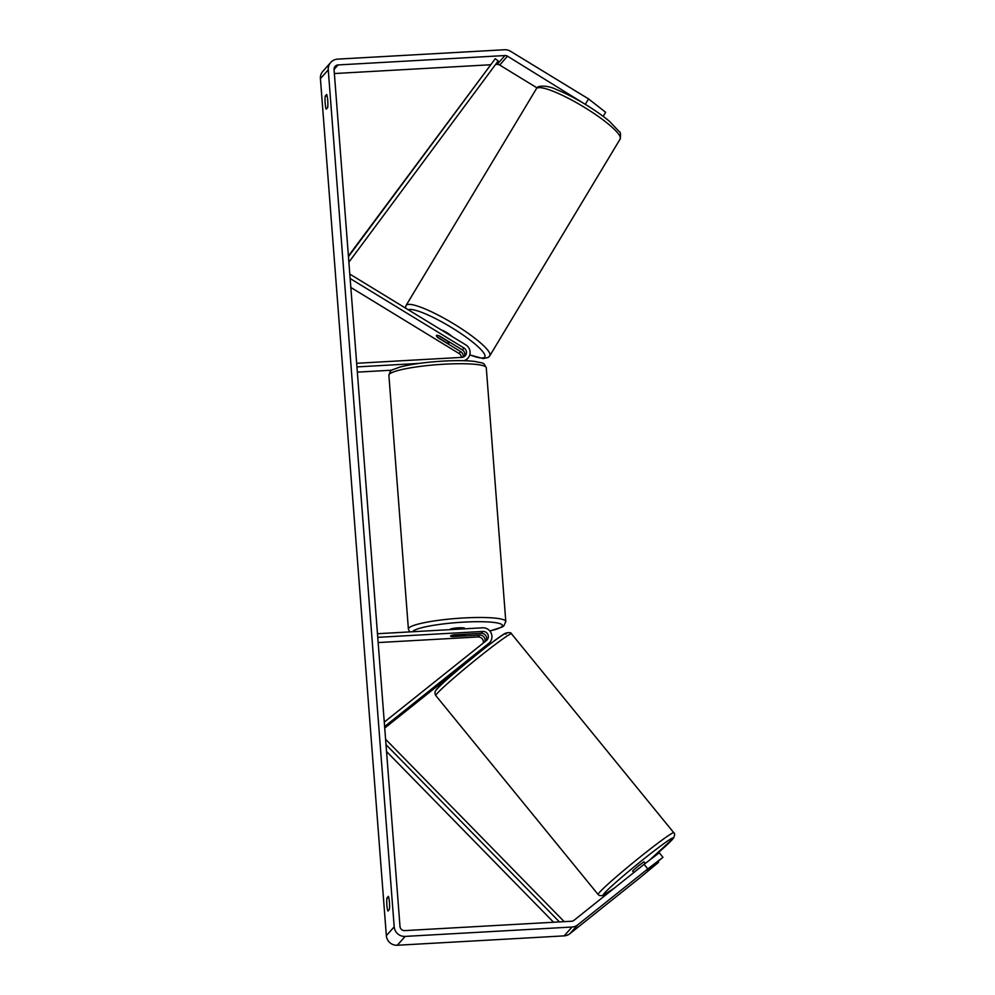 <?xml version="1.0" encoding="UTF-8"?>
<svg xmlns="http://www.w3.org/2000/svg" width="995" height="995" viewBox="0 0 995 995"><rect width="100%" height="100%" fill="white"/><g stroke="black" fill="none" stroke-linecap="round" stroke-linejoin="round"><path stroke-width="1.49" d="M484.304 648.504A8.818 8.632 41.6 0 0 484.913 647.882L486.58 646.004A8.818 8.632 -138.4 0 1 485.535 646.999L475.349 655.145M487.314 645.071A8.818 8.632 -138.4 0 1 486.58 646.004M483.346 642.994A5.137 5.037 41.6 0 0 477.936 636.962L378.15 642.571M486.095 640.792A5.137 5.037 41.6 0 0 481.17 633.317L454.317 634.822A7.351 1.032 175.6 0 0 450.561 636.029A7.351 1.032 175.6 0 0 452.75 636.589L479.602 635.084A5.137 5.037 -138.4 0 1 484.851 641.8M384.617 726.549L488.769 643.355A8.818 8.632 41.6 0 0 482.563 627.808L377.478 633.715M384.269 722.121L486.468 640.506A5.137 5.037 41.6 0 0 482.836 631.439L377.752 637.347M466.145 662.011L487.102 645.233A8.818 8.632 41.6 0 0 488.159 644.238L489.826 642.36M384.729 728.054L464.13 664.648M633.778 872.565L632.646 870.948L638.603 865.7L643.964 861.819L645.282 863.424M649.362 868.672L662.968 857.329L647.795 868.896L644.101 864.332L659.275 852.765L662.968 857.329M474.167 655.568L474.59 656.078L466.555 662.496L465.859 661.663M644.337 864.145L636.303 870.563M636.278 870.525L644.312 864.108M387.938 911.034A7.351 1.057 86.8 0 1 386.881 905.139A7.351 1.057 86.8 0 1 386.931 897.987L388.373 896.358A7.351 1.057 86.8 0 1 389.431 902.266A7.351 1.057 86.8 0 1 389.381 909.418L387.938 911.034M325.178 103.256A7.351 1.057 -93.2 0 0 326.236 109.164L327.678 107.535A7.351 1.057 -93.2 0 0 327.728 100.383A7.351 1.057 -93.2 0 0 326.671 94.488L325.228 96.117A7.351 1.057 -93.2 0 0 325.178 103.256M589.873 107.199L507.525 56.193A4.403 4.316 41.6 0 0 504.962 55.546L338.076 64.936A4.403 4.316 41.6 0 0 334.059 69.526L400.002 926.507A4.403 4.316 41.6 0 0 404.691 930.611L571.578 921.233A4.403 4.316 41.6 0 0 574.015 920.3L644.101 864.332M585.582 103.841L588.542 98.903L510.485 51.255A10.286 10.074 41.6 0 0 504.515 49.75L337.628 59.128A10.286 10.074 41.6 0 0 330.726 62.461L322.877 71.292A10.286 10.074 41.6 0 0 320.415 78.692L386.346 935.673A10.286 10.074 41.6 0 0 397.291 945.25L564.177 935.872A10.286 10.074 41.6 0 0 569.861 933.708L639.947 877.739L658.528 862.342L647.571 870.613M330.726 62.461A10.286 10.074 41.6 0 0 328.25 69.849L394.194 926.83A10.286 10.074 41.6 0 0 405.139 936.407L572.025 927.029A10.286 10.074 41.6 0 0 577.709 924.865L647.795 868.896M620.134 139.051A48.842 8.781 -149 0 0 583.567 106.826A48.842 8.781 -149 0 0 536.603 88.456A48.842 8.781 -149 0 0 536.404 88.717L406.084 305.453A48.842 8.781 31 0 1 406.283 305.191A48.842 8.781 31 0 1 453.247 323.562A48.842 8.781 31 0 1 489.801 355.787L620.134 139.051C620.756 134.325 620.532 131.912 619.437 131.825L609.587 121.427C602.796 115.743 594.488 109.923 584.662 103.965C574.6 97.92 565.371 93.194 556.976 89.786C547.984 85.11 537.773 85.483 537.039 87.883L499.677 65.036A4.403 4.316 41.6 0 0 497.127 64.389L495.56 64.476M490.286 64.774L334.37 73.543M588.542 98.903L605.644 112.286L603.194 116.365M327.144 96.005L325.228 96.117M388.846 897.876L386.931 897.987M463.11 357.118A5.137 5.037 41.6 0 0 460.722 351.633L438.186 337.877A7.351 1.455 31 0 1 436.432 335.502A7.351 1.455 31 0 1 436.469 335.464A7.351 1.455 31 0 1 439.753 336.111L462.289 349.854A5.137 5.037 -138.4 0 1 464.255 356.546M350.825 287.443L459.056 353.511A5.137 5.037 -138.4 0 1 461.518 357.392M350.14 278.513L463.956 347.976A5.137 5.037 -138.4 0 1 461.755 357.379L356.658 363.287M349.805 274.085L465.809 344.892A8.818 8.632 -138.4 0 1 463.857 360.7M391.918 370.19L357.342 372.142M418.982 363.424L356.944 366.906M467.948 358.15L466.282 360.028A8.818 8.632 -138.4 0 1 465.56 360.762M450.076 629.636L450.063 629.499A7.351 1.032 -4.4 0 1 458.359 627.833A7.351 1.032 -4.4 0 1 464.702 628.38L464.74 628.815M463.757 634.4A7.351 1.032 -4.4 0 1 465.212 634.897A7.351 1.032 -4.4 0 1 462.389 635.942L452.016 636.526A7.351 1.032 -4.4 0 1 450.561 636.029A7.351 1.032 -4.4 0 1 453.384 634.984L463.745 634.3M447.974 341.123L447.849 341.322A7.351 1.318 31 0 1 449.031 343.076A7.351 1.318 31 0 1 448.994 343.113A7.351 1.318 31 0 1 446.568 342.715L437.613 337.255A7.351 1.318 31 0 1 436.432 335.502M441.37 329.979A7.351 1.318 31 0 1 451.805 336.347M436.469 335.464A7.351 1.318 31 0 1 438.894 335.862L438.944 335.788M447.849 341.322L438.894 335.862M348.461 256.623L495.261 58.717L348.412 256.026M495.261 58.717L498.196 60.919L348.884 262.183M553.568 922.241L386.533 751.499M559.439 921.917L386.01 744.646M564.202 921.644L385.6 739.273M485.535 646.999L483.968 648.777M479.602 635.084L477.936 636.962M482.836 631.439L481.17 633.317M488.769 643.355L487.102 645.233M511.492 633.803C511.293 632.571 509.477 632.31 506.069 633.031C499.353 634.909 435.275 687.893 436.096 690.132C434.691 691.687 434.591 693.503 435.798 695.567A48.842 2.512 -39.2 0 1 436.245 694.56A48.842 2.512 -39.2 0 1 475.846 659.66A48.842 2.512 -39.2 0 1 511.492 633.803L673.802 832.74A48.842 2.512 140.8 0 0 638.143 858.598A48.842 2.512 140.8 0 0 598.542 893.498A48.842 2.512 140.8 0 0 598.107 894.493L599.587 895.6L602.759 895.6L614.226 888.187M614.412 888.037A45.173 2.326 -39.2 0 1 603.679 894.095A45.173 2.326 -39.2 0 1 643.777 859.021A45.173 2.326 -39.2 0 1 672.869 838.822A45.173 2.326 -39.2 0 1 649.101 860.513M505.933 634.213A45.173 2.326 140.8 0 0 476.841 654.411A45.173 2.326 140.8 0 0 436.73 689.473M394.194 926.83L386.346 935.673M328.25 69.849L320.415 78.692M577.709 924.865L569.861 933.708M338.076 64.936L334.059 69.463M504.962 55.546L497.127 64.389M507.525 56.193L499.677 65.036M405.139 936.407L397.291 945.25M572.025 927.029L564.177 935.872M460.722 351.633L459.056 353.511M463.956 347.976L462.289 349.854M486.281 367.814A48.842 6.89 175.6 0 0 444.106 364.207A48.842 6.89 175.6 0 0 388.883 375.302C391.184 368.735 390.09 371.048 399.144 367.292C410.263 364.282 425.014 362.217 443.409 361.098C456.431 360.389 466.941 360.513 474.913 361.459C484.428 363.784 482.998 361.67 486.281 367.814L505.808 621.564L503.806 625.905L502.152 627.049L489.876 630.992M388.883 375.302L408.398 629.064A48.842 6.89 -4.4 0 1 463.62 617.97A48.842 6.89 -4.4 0 1 505.808 621.564M489.826 630.929A45.173 6.38 175.6 0 0 499.925 623.629A45.173 6.38 175.6 0 0 463.409 622.149A45.173 6.38 175.6 0 0 412.527 631.75M469.777 354.817A45.173 8.122 -149 0 0 484.615 357.23A45.173 8.122 -149 0 0 453.421 328.686A45.173 8.122 -149 0 0 408.211 309.743M649.188 860.451L673.503 838.176C674.859 835.041 674.958 833.238 673.802 832.74M435.798 695.567L598.107 894.493M465.212 634.897L465.162 634.213M408.398 629.064L409.654 631.912M489.801 355.787L488.159 357.491L483.147 358.573L469.739 354.916M449.031 343.076L449.603 342.118M406.084 305.453L405.338 307.99M536.404 88.717L537.039 87.883"/></g></svg>

